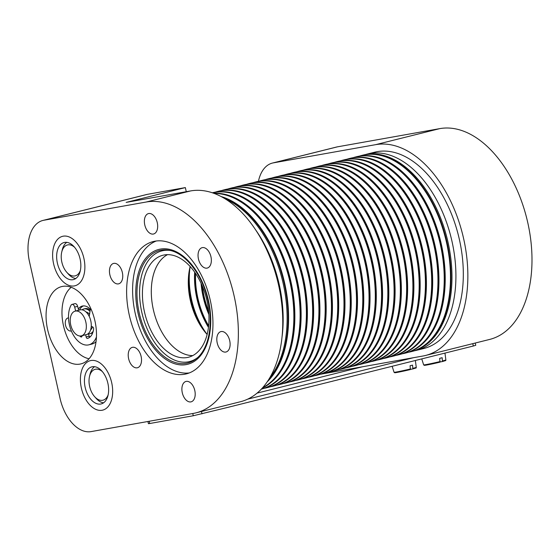 <?xml version="1.0" encoding="UTF-8"?>
<svg xmlns="http://www.w3.org/2000/svg" width="560" height="560" viewBox="0 0 560 560"><rect width="100%" height="100%" fill="white"/><g stroke="black" fill="none" stroke-linecap="round" stroke-linejoin="round"><path stroke-width="0.84" d="M411.229 351.645A101.178 60.998 -104 0 0 411.481 351.582A101.178 60.998 -104 0 0 447.083 242.725A101.178 60.998 -104 0 0 362.397 155.267L363.384 155.022A101.178 60.998 76 0 1 365.869 154.49A101.178 60.998 76 0 1 447.601 240.429A101.178 60.998 76 0 1 412.468 351.337L411.481 351.582A101.178 60.998 -104 0 0 446.614 240.674A101.178 60.998 -104 0 0 364.882 154.735A101.178 60.998 -104 0 0 362.397 155.267A101.178 60.998 -104 0 0 362.152 155.33M414.428 350.791A101.178 60.998 -104 0 0 416.416 350.35A101.178 60.998 -104 0 0 451.549 239.442A101.178 60.998 -104 0 0 369.81 153.503A101.178 60.998 -104 0 0 367.332 154.035A101.178 60.998 -104 0 0 365.372 154.581M416.416 350.35L423.815 348.502A101.178 60.998 -104 0 0 458.948 237.594A101.178 60.998 -104 0 0 377.216 151.655A101.178 60.998 -104 0 0 374.731 152.187L367.332 154.035M425.551 355.46A108.353 65.324 76 0 0 463.176 236.691A108.353 65.324 76 0 0 375.648 144.662L439.782 128.625A108.353 65.324 76 0 1 527.31 220.654A108.353 65.324 76 0 1 489.685 339.423L425.551 355.46A108.353 65.324 76 0 1 422.898 356.027L320.6 374.227A38.241 23.058 -104 0 1 320.432 374.255M375.648 144.662L273.357 162.862A38.241 23.058 -104 0 0 272.419 163.065A38.241 23.058 -104 0 0 258.44 181.321M272.419 163.065L336.546 147.028A38.241 23.058 76 0 1 337.484 146.832L273.357 162.862M439.782 128.625L337.484 146.832M225.218 198.919A101.178 60.998 76 0 1 283.01 350.756A101.178 60.998 76 0 1 269.899 377.622M282.107 336.462A101.178 60.998 -104 0 0 255.367 229.495M153.426 274.729A52.584 31.703 -104 0 0 159.761 328.104A52.584 31.703 -104 0 0 192.759 355.6A52.584 31.703 76 0 1 153.832 311.703A52.584 31.703 76 0 1 167.524 254.646A52.584 31.703 -104 0 0 153.426 274.729M190.148 266.525A52.584 31.703 -104 0 0 207.137 334.481M283.997 350.511A101.178 60.998 -104 0 0 222.236 197.169A101.178 60.998 76 0 1 284.193 283.444A101.178 60.998 76 0 1 268.086 380.569A101.178 60.998 -104 0 0 283.997 350.511M198.268 321.797A60.711 36.596 76 0 1 190.596 299.915A60.711 36.596 76 0 1 188.286 281.89M191.093 299.789A60.711 36.596 76 0 1 189.021 272.167A60.711 36.596 -104 0 0 191.093 299.789A60.711 36.596 -104 0 0 203.49 330.036A60.711 36.596 76 0 1 191.093 299.789M221.011 196.511A101.178 60.998 76 0 1 284.69 283.325A101.178 60.998 76 0 1 267.316 381.731M290.458 281.883A101.178 60.998 -104 0 0 213.857 193.333A101.178 60.998 76 0 1 290.458 281.883A101.178 60.998 76 0 1 262.5 387.905A101.178 60.998 -104 0 0 290.458 281.883M190.176 266.553A60.711 36.596 -104 0 0 191.59 299.663A60.711 36.596 -104 0 0 207.144 334.439M262.71 387.667A101.178 60.998 -104 0 0 289.961 282.002A101.178 60.998 -104 0 0 214.158 193.438M208.467 327.341A60.711 36.596 76 0 1 196.861 298.347A60.711 36.596 76 0 1 194.684 272.195M197.358 298.221A60.711 36.596 76 0 1 195.132 272.839A60.711 36.596 -104 0 0 197.358 298.221A60.711 36.596 -104 0 0 208.565 326.564A60.711 36.596 76 0 1 197.358 298.221M213.591 193.235A101.178 60.998 76 0 1 290.955 281.757A101.178 60.998 76 0 1 262.311 388.115M261.401 389.095A101.178 60.998 -104 0 0 296.226 280.441A101.178 60.998 -104 0 0 212.324 192.794A101.178 60.998 76 0 1 296.723 280.315A101.178 60.998 76 0 1 261.394 389.109A101.178 60.998 -104 0 0 296.723 280.315A101.178 60.998 -104 0 0 212.31 192.794A101.178 60.998 76 0 1 212.534 192.738A101.178 60.998 76 0 1 297.22 280.189A101.178 60.998 76 0 1 261.611 389.053A101.178 60.998 76 0 1 261.394 389.109L261.611 389.053M208.887 314.538A60.711 36.596 76 0 1 203.126 296.779A60.711 36.596 76 0 1 201.075 283.297M203.623 296.653A60.711 36.596 76 0 1 201.705 284.683A60.711 36.596 -104 0 0 203.623 296.653A60.711 36.596 -104 0 0 208.789 313.019A60.711 36.596 76 0 1 203.623 296.653M218.554 191.233A101.178 60.998 76 0 1 218.799 191.17L218.302 191.289A101.178 60.998 76 0 1 302.988 278.747A101.178 60.998 76 0 1 267.386 387.611L267.876 387.485A101.178 60.998 76 0 1 267.631 387.548M218.799 191.17A101.178 60.998 76 0 1 303.485 278.628A101.178 60.998 76 0 1 267.876 387.485M273.399 386.106A101.178 60.998 -104 0 0 273.644 386.043A101.178 60.998 -104 0 0 309.253 277.179A101.178 60.998 -104 0 0 224.567 189.728A101.178 60.998 76 0 1 309.253 277.179A101.178 60.998 76 0 1 273.651 386.043L274.141 385.917A101.178 60.998 76 0 1 273.896 385.98M224.819 189.665A101.178 60.998 76 0 1 225.064 189.602A101.178 60.998 76 0 1 309.75 277.06A101.178 60.998 76 0 1 274.141 385.917M279.664 384.538A101.178 60.998 -104 0 0 279.909 384.475A101.178 60.998 -104 0 0 315.518 275.618A101.178 60.998 -104 0 0 230.832 188.16A101.178 60.998 76 0 1 315.518 275.618A101.178 60.998 76 0 1 279.916 384.475L280.406 384.356A101.178 60.998 76 0 1 280.161 384.412M231.084 188.097A101.178 60.998 76 0 1 231.329 188.034A101.178 60.998 76 0 1 316.015 275.492A101.178 60.998 76 0 1 280.406 384.356M285.929 382.97A101.178 60.998 -104 0 0 286.174 382.914A101.178 60.998 -104 0 0 321.783 274.05A101.178 60.998 -104 0 0 237.097 186.592A101.178 60.998 76 0 1 321.783 274.05A101.178 60.998 76 0 1 286.181 382.914L286.671 382.788A101.178 60.998 76 0 1 286.426 382.851M237.349 186.529A101.178 60.998 76 0 1 237.594 186.473A101.178 60.998 76 0 1 322.28 273.924A101.178 60.998 76 0 1 286.671 382.788M243.614 184.968A101.178 60.998 76 0 1 243.859 184.905L243.362 185.024A101.178 60.998 76 0 1 328.048 272.482A101.178 60.998 76 0 1 292.446 381.346L292.936 381.22A101.178 60.998 76 0 1 292.691 381.283M243.859 184.905A101.178 60.998 76 0 1 328.545 272.356A101.178 60.998 76 0 1 292.936 381.22M298.459 379.841A101.178 60.998 -104 0 0 298.704 379.778A101.178 60.998 -104 0 0 334.313 270.914A101.178 60.998 -104 0 0 249.627 183.463A101.178 60.998 76 0 1 334.313 270.914A101.178 60.998 76 0 1 298.711 379.778L299.201 379.652A101.178 60.998 76 0 1 298.956 379.715M249.879 183.4A101.178 60.998 76 0 1 250.124 183.337A101.178 60.998 76 0 1 334.81 270.795A101.178 60.998 76 0 1 299.201 379.652M304.724 378.273A101.178 60.998 -104 0 0 304.969 378.21A101.178 60.998 -104 0 0 340.578 269.353A101.178 60.998 -104 0 0 255.892 181.895A101.178 60.998 76 0 1 340.578 269.353A101.178 60.998 76 0 1 304.976 378.21L305.466 378.091A101.178 60.998 76 0 1 305.221 378.147M256.144 181.832A101.178 60.998 76 0 1 256.389 181.769A101.178 60.998 76 0 1 341.075 269.227A101.178 60.998 76 0 1 305.466 378.091M310.989 376.705A101.178 60.998 -104 0 0 311.234 376.649A101.178 60.998 -104 0 0 346.843 267.785A101.178 60.998 -104 0 0 262.157 180.327A101.178 60.998 76 0 1 346.843 267.785A101.178 60.998 76 0 1 311.241 376.642L311.731 376.523A101.178 60.998 76 0 1 311.486 376.586M262.409 180.264A101.178 60.998 76 0 1 262.654 180.208A101.178 60.998 76 0 1 347.34 267.659A101.178 60.998 76 0 1 311.731 376.523M268.674 178.703A101.178 60.998 76 0 1 268.919 178.64L268.422 178.759A101.178 60.998 76 0 1 353.108 266.217A101.178 60.998 76 0 1 317.506 375.081A101.178 60.998 -104 0 0 353.108 266.217A101.178 60.998 -104 0 0 268.422 178.759A101.178 60.998 -104 0 0 268.177 178.822M268.919 178.64A101.178 60.998 76 0 1 353.605 266.091A101.178 60.998 76 0 1 317.996 374.955A101.178 60.998 76 0 1 317.751 375.018M274.939 177.135A101.178 60.998 76 0 1 275.184 177.072L274.687 177.198A101.178 60.998 76 0 1 359.373 264.649A101.178 60.998 76 0 1 323.771 373.513A101.178 60.998 -104 0 0 359.373 264.649A101.178 60.998 -104 0 0 274.687 177.198A101.178 60.998 -104 0 0 274.442 177.261M275.184 177.072A101.178 60.998 76 0 1 359.87 264.53A101.178 60.998 76 0 1 324.261 373.387A101.178 60.998 76 0 1 324.016 373.45M281.204 175.567A101.178 60.998 76 0 1 281.449 175.504L280.952 175.63A101.178 60.998 76 0 1 365.638 263.088A101.178 60.998 76 0 1 330.036 371.945A101.178 60.998 -104 0 0 365.638 263.088A101.178 60.998 -104 0 0 280.952 175.63A101.178 60.998 -104 0 0 280.707 175.693M281.449 175.504A101.178 60.998 76 0 1 366.135 262.962A101.178 60.998 76 0 1 330.533 371.826A101.178 60.998 76 0 1 330.281 371.882M287.469 173.999A101.178 60.998 76 0 1 287.714 173.936L287.217 174.062A101.178 60.998 76 0 1 371.903 261.52A101.178 60.998 76 0 1 336.301 370.377A101.178 60.998 -104 0 0 371.903 261.52A101.178 60.998 -104 0 0 287.217 174.062A101.178 60.998 -104 0 0 286.972 174.125M287.714 173.936A101.178 60.998 76 0 1 372.4 261.394A101.178 60.998 76 0 1 336.798 370.258A101.178 60.998 76 0 1 336.546 370.314M293.734 172.438A101.178 60.998 76 0 1 293.979 172.375L293.482 172.494A101.178 60.998 76 0 1 378.168 259.952A101.178 60.998 76 0 1 342.566 368.816A101.178 60.998 -104 0 0 378.168 259.952A101.178 60.998 -104 0 0 293.482 172.494A101.178 60.998 -104 0 0 293.237 172.557M293.979 172.375A101.178 60.998 76 0 1 378.665 259.826A101.178 60.998 76 0 1 343.063 368.69A101.178 60.998 76 0 1 342.811 368.753M299.999 170.87A101.178 60.998 76 0 1 300.244 170.807L299.747 170.933A101.178 60.998 76 0 1 384.433 258.384A101.178 60.998 76 0 1 348.831 367.248A101.178 60.998 -104 0 0 384.433 258.384A101.178 60.998 -104 0 0 299.747 170.933A101.178 60.998 -104 0 0 299.502 170.996M300.244 170.807A101.178 60.998 76 0 1 384.93 258.265A101.178 60.998 76 0 1 349.328 367.122A101.178 60.998 76 0 1 349.076 367.185M306.264 169.302A101.178 60.998 76 0 1 306.509 169.239L306.012 169.365A101.178 60.998 76 0 1 390.698 256.823A101.178 60.998 76 0 1 355.096 365.68A101.178 60.998 -104 0 0 390.698 256.823A101.178 60.998 -104 0 0 306.012 169.365A101.178 60.998 -104 0 0 305.767 169.428M306.509 169.239A101.178 60.998 76 0 1 391.195 256.697A101.178 60.998 76 0 1 355.593 365.554A101.178 60.998 76 0 1 355.341 365.617M312.529 167.734A101.178 60.998 76 0 1 312.774 167.671L312.277 167.797A101.178 60.998 76 0 1 396.97 255.255A101.178 60.998 76 0 1 361.361 364.112A101.178 60.998 -104 0 0 396.963 255.255A101.178 60.998 -104 0 0 312.277 167.797A101.178 60.998 -104 0 0 312.032 167.86M312.774 167.671A101.178 60.998 76 0 1 397.46 255.129A101.178 60.998 76 0 1 361.858 363.993A101.178 60.998 76 0 1 361.606 364.049M318.794 166.173A101.178 60.998 76 0 1 319.039 166.11L318.549 166.229A101.178 60.998 76 0 1 403.235 253.687A101.178 60.998 76 0 1 367.626 362.551A101.178 60.998 -104 0 0 403.228 253.687A101.178 60.998 -104 0 0 318.542 166.229A101.178 60.998 -104 0 0 318.297 166.292M319.039 166.11A101.178 60.998 76 0 1 403.725 253.561A101.178 60.998 76 0 1 368.123 362.425A101.178 60.998 76 0 1 367.871 362.488M195.587 273.511A60.711 36.596 -104 0 0 197.855 298.095A60.711 36.596 -104 0 0 208.649 325.759M267.134 387.674A101.178 60.998 -104 0 0 267.379 387.611A101.178 60.998 -104 0 0 302.988 278.747A101.178 60.998 -104 0 0 218.302 191.296A101.178 60.998 -104 0 0 218.057 191.359M202.377 286.244A60.711 36.596 -104 0 0 204.12 296.534A60.711 36.596 -104 0 0 208.649 311.325M264.222 388.297A101.178 60.998 -104 0 0 266.889 387.737A101.178 60.998 -104 0 0 302.491 278.873A101.178 60.998 -104 0 0 217.805 191.415A101.178 60.998 -104 0 0 215.194 192.171M225.064 189.602L224.567 189.728A101.178 60.998 -104 0 0 224.322 189.791M270.487 386.729A101.178 60.998 -104 0 0 273.154 386.169A101.178 60.998 -104 0 0 308.756 277.305A101.178 60.998 -104 0 0 224.07 189.847A101.178 60.998 -104 0 0 221.459 190.61M231.329 188.034L230.832 188.16A101.178 60.998 -104 0 0 230.587 188.223M276.759 385.161A101.178 60.998 -104 0 0 279.419 384.601A101.178 60.998 -104 0 0 315.021 275.737A101.178 60.998 -104 0 0 230.335 188.286A101.178 60.998 -104 0 0 227.724 189.042M237.594 186.473L237.097 186.592A101.178 60.998 -104 0 0 236.852 186.655M283.024 383.593A101.178 60.998 -104 0 0 285.684 383.033A101.178 60.998 -104 0 0 321.286 274.176A101.178 60.998 -104 0 0 236.6 186.718A101.178 60.998 -104 0 0 233.989 187.474M292.194 381.409A101.178 60.998 -104 0 0 292.439 381.346A101.178 60.998 -104 0 0 328.048 272.482A101.178 60.998 -104 0 0 243.362 185.031A101.178 60.998 -104 0 0 243.117 185.087M289.289 382.032A101.178 60.998 -104 0 0 291.949 381.472A101.178 60.998 -104 0 0 327.551 272.608A101.178 60.998 -104 0 0 242.865 185.15A101.178 60.998 -104 0 0 240.254 185.906M250.124 183.337L249.627 183.463A101.178 60.998 -104 0 0 249.382 183.526M295.554 380.464A101.178 60.998 -104 0 0 298.214 379.904A101.178 60.998 -104 0 0 333.816 271.04A101.178 60.998 -104 0 0 249.13 183.582A101.178 60.998 -104 0 0 246.519 184.345M256.389 181.769L255.892 181.895A101.178 60.998 -104 0 0 255.647 181.958M301.819 378.896A101.178 60.998 -104 0 0 304.479 378.336A101.178 60.998 -104 0 0 340.081 269.472A101.178 60.998 -104 0 0 255.395 182.021A101.178 60.998 -104 0 0 252.784 182.777M262.654 180.208L262.157 180.327A101.178 60.998 -104 0 0 261.912 180.39M308.084 377.328A101.178 60.998 -104 0 0 310.744 376.768A101.178 60.998 -104 0 0 346.346 267.911A101.178 60.998 -104 0 0 261.66 180.453A101.178 60.998 -104 0 0 259.049 181.209M314.349 375.767A101.178 60.998 -104 0 0 317.009 375.2A101.178 60.998 -104 0 0 352.611 266.343A101.178 60.998 -104 0 0 267.925 178.885A101.178 60.998 -104 0 0 265.314 179.641M317.254 375.144A101.178 60.998 -104 0 0 317.506 375.081L317.996 374.955M320.614 374.199A101.178 60.998 -104 0 0 323.274 373.639A101.178 60.998 -104 0 0 358.876 264.775A101.178 60.998 -104 0 0 274.19 177.317A101.178 60.998 -104 0 0 271.579 178.08M323.519 373.576A101.178 60.998 -104 0 0 323.771 373.513L324.261 373.387M326.879 372.631A101.178 60.998 -104 0 0 329.539 372.071A101.178 60.998 -104 0 0 365.141 263.207A101.178 60.998 -104 0 0 280.455 175.756A101.178 60.998 -104 0 0 277.844 176.512M329.784 372.008A101.178 60.998 -104 0 0 330.036 371.945L330.533 371.826M333.144 371.063A101.178 60.998 -104 0 0 335.804 370.503A101.178 60.998 -104 0 0 371.406 261.646A101.178 60.998 -104 0 0 286.72 174.188A101.178 60.998 -104 0 0 284.109 174.944M336.049 370.44A101.178 60.998 -104 0 0 336.301 370.384L336.798 370.258M339.409 369.502A101.178 60.998 -104 0 0 342.069 368.935A101.178 60.998 -104 0 0 377.671 260.078A101.178 60.998 -104 0 0 292.985 172.62A101.178 60.998 -104 0 0 290.374 173.376M342.314 368.872A101.178 60.998 -104 0 0 342.566 368.816L343.063 368.69M345.674 367.934A101.178 60.998 -104 0 0 348.334 367.374A101.178 60.998 -104 0 0 383.936 258.51A101.178 60.998 -104 0 0 299.25 171.052A101.178 60.998 -104 0 0 296.639 171.808M348.579 367.311A101.178 60.998 -104 0 0 348.831 367.248L349.328 367.122M351.939 366.366A101.178 60.998 -104 0 0 354.599 365.806A101.178 60.998 -104 0 0 390.208 256.942A101.178 60.998 -104 0 0 305.515 169.491A101.178 60.998 -104 0 0 302.904 170.247M354.844 365.743A101.178 60.998 -104 0 0 355.096 365.68L355.593 365.554M358.204 364.798A101.178 60.998 -104 0 0 360.864 364.238A101.178 60.998 -104 0 0 396.473 255.381A101.178 60.998 -104 0 0 311.787 167.923A101.178 60.998 -104 0 0 309.169 168.679M361.109 364.175A101.178 60.998 -104 0 0 361.361 364.112L361.858 363.993M364.469 363.237A101.178 60.998 -104 0 0 367.129 362.67A101.178 60.998 -104 0 0 402.738 253.813A101.178 60.998 -104 0 0 318.052 166.355A101.178 60.998 -104 0 0 315.434 167.111M367.374 362.607A101.178 60.998 -104 0 0 367.626 362.551L368.123 362.425M373.639 361.046A101.178 60.998 -104 0 0 373.891 360.983A101.178 60.998 -104 0 0 409.493 252.119A101.178 60.998 -104 0 0 324.807 164.668A101.178 60.998 -104 0 0 324.562 164.731M370.734 361.669A101.178 60.998 -104 0 0 373.394 361.109A101.178 60.998 -104 0 0 409.003 252.245A101.178 60.998 -104 0 0 324.317 164.787A101.178 60.998 -104 0 0 321.699 165.543M324.317 164.787L324.807 164.668A101.178 60.998 76 0 1 409.5 252.119A101.178 60.998 76 0 1 373.891 360.983L373.394 361.109M325.059 164.605A101.178 60.998 76 0 1 325.304 164.542A101.178 60.998 76 0 1 409.99 252A101.178 60.998 76 0 1 374.388 360.857A101.178 60.998 76 0 1 374.136 360.92M331.324 163.037A101.178 60.998 76 0 1 331.569 162.974L331.079 163.1A101.178 60.998 76 0 1 415.765 250.558A101.178 60.998 76 0 1 380.156 359.415A101.178 60.998 -104 0 0 415.758 250.558A101.178 60.998 -104 0 0 331.072 163.1A101.178 60.998 -104 0 0 330.827 163.163M331.569 162.974A101.178 60.998 76 0 1 416.255 250.432A101.178 60.998 76 0 1 380.653 359.289A101.178 60.998 76 0 1 380.401 359.352M376.999 360.101A101.178 60.998 -104 0 0 379.659 359.541A101.178 60.998 -104 0 0 415.268 250.677A101.178 60.998 -104 0 0 330.582 163.226A101.178 60.998 -104 0 0 327.964 163.982M379.904 359.478A101.178 60.998 -104 0 0 380.156 359.415L380.653 359.289M386.169 357.91A101.178 60.998 -104 0 0 386.421 357.847A101.178 60.998 -104 0 0 422.023 248.99A101.178 60.998 -104 0 0 337.337 161.532A101.178 60.998 -104 0 0 337.092 161.595M383.264 358.533A101.178 60.998 -104 0 0 385.924 357.973A101.178 60.998 -104 0 0 421.533 249.116A101.178 60.998 -104 0 0 336.847 161.658A101.178 60.998 -104 0 0 334.229 162.414M336.847 161.658L337.337 161.532A101.178 60.998 76 0 1 422.03 248.99A101.178 60.998 76 0 1 386.421 357.847L385.924 357.973M337.589 161.469A101.178 60.998 76 0 1 337.834 161.406A101.178 60.998 76 0 1 422.52 248.864A101.178 60.998 76 0 1 386.918 357.728A101.178 60.998 76 0 1 386.666 357.784M343.854 159.908A101.178 60.998 76 0 1 344.099 159.845L343.609 159.964A101.178 60.998 76 0 1 428.295 247.422A101.178 60.998 76 0 1 392.686 356.286A101.178 60.998 -104 0 0 428.288 247.422A101.178 60.998 -104 0 0 343.602 159.964A101.178 60.998 -104 0 0 343.357 160.027M344.099 159.845A101.178 60.998 76 0 1 428.785 247.296A101.178 60.998 76 0 1 393.183 356.16A101.178 60.998 76 0 1 392.931 356.223M350.119 158.34A101.178 60.998 76 0 1 350.364 158.277L349.874 158.403A101.178 60.998 76 0 1 434.56 245.854A101.178 60.998 76 0 1 398.951 354.718A101.178 60.998 -104 0 0 434.553 245.854A101.178 60.998 -104 0 0 349.867 158.403A101.178 60.998 -104 0 0 349.622 158.466M350.364 158.277A101.178 60.998 76 0 1 435.05 245.735A101.178 60.998 76 0 1 399.448 354.592A101.178 60.998 76 0 1 399.196 354.655M356.384 156.772A101.178 60.998 76 0 1 356.629 156.709L356.139 156.835A101.178 60.998 76 0 1 440.825 244.293A101.178 60.998 76 0 1 405.216 353.15A101.178 60.998 -104 0 0 440.818 244.293A101.178 60.998 -104 0 0 356.132 156.835A101.178 60.998 -104 0 0 355.887 156.898M356.629 156.709A101.178 60.998 76 0 1 441.315 244.167A101.178 60.998 76 0 1 405.713 353.024A101.178 60.998 76 0 1 405.461 353.087M389.529 356.972A101.178 60.998 -104 0 0 392.189 356.405A101.178 60.998 -104 0 0 427.798 247.548A101.178 60.998 -104 0 0 343.112 160.09A101.178 60.998 -104 0 0 340.494 160.846M392.434 356.342A101.178 60.998 -104 0 0 392.686 356.286L393.183 356.16M395.794 355.404A101.178 60.998 -104 0 0 398.454 354.844A101.178 60.998 -104 0 0 434.063 245.98A101.178 60.998 -104 0 0 349.377 158.522A101.178 60.998 -104 0 0 346.759 159.278M398.699 354.781A101.178 60.998 -104 0 0 398.951 354.718L399.448 354.592M402.059 353.836A101.178 60.998 -104 0 0 404.719 353.276A101.178 60.998 -104 0 0 440.328 244.412A101.178 60.998 -104 0 0 355.642 156.961A101.178 60.998 -104 0 0 353.024 157.717M404.964 353.213A101.178 60.998 -104 0 0 405.216 353.15L405.713 353.024M408.324 352.268A101.178 60.998 -104 0 0 410.984 351.708A101.178 60.998 -104 0 0 446.593 242.851A101.178 60.998 -104 0 0 361.907 155.393A101.178 60.998 -104 0 0 359.296 156.149M164.241 254.947A52.584 31.703 76 0 1 206.717 299.607A52.584 31.703 76 0 1 188.454 357.245A52.584 31.703 76 0 1 187.166 357.525A52.584 31.703 76 0 1 144.69 312.865A52.584 31.703 76 0 1 162.953 255.227A52.584 31.703 76 0 1 164.241 254.947M79.961 364.098A39.837 24.017 -104 0 0 80.934 363.888A39.837 24.017 -104 0 0 94.773 320.222A39.837 24.017 -104 0 0 62.594 286.391A39.837 24.017 -104 0 0 61.614 286.601A39.837 24.017 -104 0 0 47.782 330.267A39.837 24.017 -104 0 0 79.961 364.098M111.839 279.727A10.514 6.342 -104 0 0 118.657 283.836A10.514 6.342 -104 0 0 120.372 267.547A10.514 6.342 -104 0 0 113.554 263.431A10.514 6.342 -104 0 0 111.839 279.727M144.466 219.625A10.514 6.342 -104 0 0 146.86 230.055A10.514 6.342 -104 0 0 153.573 233.996A10.514 6.342 -104 0 0 157.584 227.955A10.514 6.342 -104 0 0 155.183 217.525A10.514 6.342 -104 0 0 148.47 213.591A10.514 6.342 -104 0 0 144.466 219.625M202.405 247.618A10.514 6.342 -104 0 0 202.146 247.667A10.514 6.342 -104 0 0 198.499 259.196A10.514 6.342 -104 0 0 206.99 268.128A10.514 6.342 -104 0 0 207.249 268.072A10.514 6.342 -104 0 0 210.903 256.55A10.514 6.342 -104 0 0 202.405 247.618M227.724 335.706A10.514 6.342 -104 0 0 220.906 331.597A10.514 6.342 -104 0 0 219.191 347.886A10.514 6.342 -104 0 0 226.009 352.002A10.514 6.342 -104 0 0 227.724 335.706M195.104 395.808A10.514 6.342 -104 0 0 192.703 385.378A10.514 6.342 -104 0 0 185.99 381.437A10.514 6.342 -104 0 0 181.979 387.478A10.514 6.342 -104 0 0 184.38 397.901A10.514 6.342 -104 0 0 191.093 401.842A10.514 6.342 -104 0 0 195.104 395.808M137.158 367.815A10.514 6.342 -104 0 0 137.417 367.766A10.514 6.342 -104 0 0 141.071 356.237A10.514 6.342 -104 0 0 132.573 347.305A10.514 6.342 -104 0 0 132.314 347.361A10.514 6.342 -104 0 0 128.667 358.883A10.514 6.342 -104 0 0 137.158 367.815M197.344 357.805A57.043 34.391 76 0 1 188.139 361.872A57.043 34.391 76 0 1 141.792 312.27A57.043 34.391 76 0 1 163.268 250.6A57.043 34.391 76 0 1 170.534 250.551M189.273 372.939A68.194 41.111 76 0 1 135.884 316.19A68.194 41.111 76 0 1 156.282 240.996M154.917 241.199A68.194 41.111 76 0 1 210.007 299.124A68.194 41.111 76 0 1 186.326 373.877A68.194 41.111 76 0 1 184.653 374.234A68.194 41.111 76 0 1 129.563 316.309A68.194 41.111 76 0 1 153.244 241.556A68.194 41.111 76 0 1 154.917 241.199M74.305 285.922A25.494 15.372 -104 0 0 74.928 285.789A25.494 15.372 -104 0 0 83.783 257.845A25.494 15.372 -104 0 0 63.189 236.187A25.494 15.372 -104 0 0 62.566 236.327A25.494 15.372 -104 0 0 53.711 264.271A25.494 15.372 -104 0 0 74.305 285.922A25.494 15.372 76 0 1 53.711 264.271A25.494 15.372 76 0 1 62.566 236.327A25.494 15.372 76 0 1 63.189 236.187A25.494 15.372 76 0 1 83.783 257.845A25.494 15.372 76 0 1 74.928 285.789A25.494 15.372 76 0 1 74.305 285.922M102.095 410.256A25.494 15.372 -104 0 0 102.718 410.123A25.494 15.372 -104 0 0 111.573 382.179A25.494 15.372 -104 0 0 90.979 360.521A25.494 15.372 -104 0 0 90.356 360.654A25.494 15.372 -104 0 0 81.501 388.598A25.494 15.372 -104 0 0 102.095 410.256A25.494 15.372 76 0 1 81.501 388.598A25.494 15.372 76 0 1 90.356 360.654A25.494 15.372 76 0 1 90.979 360.521A25.494 15.372 76 0 1 111.573 382.179A25.494 15.372 76 0 1 102.718 410.123A25.494 15.372 76 0 1 102.095 410.256M196.063 412.832A108.353 65.324 -104 0 0 233.688 294.063A108.353 65.324 -104 0 0 146.16 202.034L43.862 220.234A38.241 23.058 -104 0 0 42.924 220.437A38.241 23.058 -104 0 0 29.47 261.583L60.039 398.349A38.241 23.058 -104 0 0 91.112 431.599L193.403 413.399A108.353 65.324 -104 0 0 196.063 412.832L240.457 401.73A108.353 65.324 -104 0 0 278.082 282.961A108.353 65.324 -104 0 0 190.561 190.932L126.147 202.398L185.346 187.593L186.263 191.695M42.924 220.437L146.524 194.537A38.241 23.058 76 0 1 147.462 194.334L185.346 187.593M64.575 242.41A19.124 11.529 76 0 1 80.024 258.65A19.124 11.529 76 0 1 73.381 279.608A19.124 11.529 76 0 1 72.912 279.706A19.124 11.529 76 0 1 57.47 263.466A19.124 11.529 76 0 1 64.106 242.508A19.124 11.529 76 0 1 64.575 242.41M92.372 366.737A19.124 11.529 76 0 1 107.814 382.977A19.124 11.529 76 0 1 101.178 403.935A19.124 11.529 76 0 1 100.709 404.04A19.124 11.529 76 0 1 85.26 387.8A19.124 11.529 76 0 1 91.903 366.842A19.124 11.529 76 0 1 92.372 366.737M74.585 247.289A15.932 9.604 -104 0 0 67.837 244.874A15.932 9.604 -104 0 0 61.733 252.049A15.932 9.604 -104 0 0 66.801 272.3A15.932 9.604 -104 0 0 74.781 275.954A15.932 9.604 -104 0 0 80.374 270.452M75.782 278.502A19.124 11.529 76 0 1 68.362 274.064L66.801 272.3M61.733 252.049L62.286 249.76A19.124 11.529 76 0 1 66.745 242.354M102.375 371.623A15.932 9.604 -104 0 0 95.627 369.208A15.932 9.604 -104 0 0 89.53 376.383A15.932 9.604 -104 0 0 94.591 396.634A15.932 9.604 -104 0 0 102.578 400.288A15.932 9.604 -104 0 0 108.171 394.786M103.572 402.836A19.124 11.529 76 0 1 96.152 398.391L94.591 396.634M89.53 376.383L90.083 374.094A19.124 11.529 76 0 1 94.535 366.688M83.412 305.9A15.904 9.59 -104 0 0 80.619 308.161A15.904 9.59 -104 0 0 80.115 308.896A15.904 9.59 -104 0 0 79.492 310.051M90.237 310.086A12.747 7.686 -104 0 0 85.057 308.658L83.769 308.98A12.747 7.686 76 0 1 89.999 311.339M82.04 309.813A12.747 7.686 76 0 1 83.769 308.98M86.135 312.039A9.562 5.761 76 0 1 89.565 314.216M92.477 326.844A9.562 5.761 76 0 1 91.693 328.643A9.562 5.761 76 0 1 90.601 329.903M81.368 335.86L86.303 334.628A12.747 7.686 -104 0 0 89.649 331.989A12.747 7.686 -104 0 0 89.6 317.226A12.747 7.686 -104 0 0 80.122 309.897L75.187 311.129A12.747 7.686 -104 0 0 71.841 313.768A12.747 7.686 -104 0 0 71.897 328.531A12.747 7.686 -104 0 0 81.368 335.86A12.747 7.686 -104 0 0 84.714 333.221A12.747 7.686 -104 0 0 84.665 318.458A12.747 7.686 -104 0 0 75.187 311.129M93.226 331.191A12.747 7.686 76 0 1 89.957 333.718A12.747 7.686 76 0 1 88.62 333.851M89.957 333.718L91.238 333.396A12.747 7.686 -104 0 0 92.771 332.703M89.152 336.469A15.904 9.59 -104 0 0 90.419 336.63M475.244 343.035L475.748 345.303L473.319 346.017L352.198 376.264M352.702 376.173L347.263 377.496M347.767 377.405L342.335 378.728M342.832 378.637L337.4 379.96M337.904 379.876L332.465 381.199M332.969 381.108L327.53 382.431M328.034 382.34L322.602 383.663M323.099 383.572L317.667 384.895M318.171 384.804L312.732 386.127M313.236 386.043L307.804 387.366M308.301 387.275L302.869 388.598M303.366 388.507L297.934 389.83M298.438 389.739L292.999 391.062M293.503 390.971L288.071 392.294M288.568 392.21L283.136 393.526M283.633 393.442L278.201 394.765M278.705 394.674L273.266 395.997M273.77 395.906L268.338 397.229M268.835 397.138L263.403 398.461M263.9 398.37L258.468 399.693M258.972 399.609L253.533 400.932M254.037 400.841L248.605 402.164M249.102 402.073L243.67 403.396M244.167 403.305L238.735 404.628M239.239 404.537L233.8 405.86M234.304 405.776L228.872 407.099M229.369 407.008L193.27 415.758L149.702 423.514L148.414 423.668L147.924 421.491M257.152 393.092L362.278 366.814M413.427 357.714L247.751 399.133M75.677 311.003L74.683 307.083A3.269 1.967 -104 0 0 71.981 304.416A3.269 1.967 -104 0 0 71.071 305.186A23.261 14.028 -104 0 0 68.551 318.864A23.261 14.028 -104 0 0 88.851 344.827L91.812 344.092A23.261 14.028 -104 0 0 96.047 341.649M88.851 344.827A23.261 14.028 -104 0 0 96.453 336.91M82.061 335.685L82.033 336A1.631 0.987 76 0 1 81.403 337.008A1.631 0.987 76 0 1 80.773 336.847A16.73 10.087 76 0 1 79.695 335.972M89.628 337.337A1.631 0.987 76 0 1 89.089 336.21L88.641 333.956A2.814 1.701 -104 0 0 88.501 333.41M91.259 326.242L92.687 326.949A1.631 0.987 76 0 1 93.618 329.14A16.73 10.087 76 0 1 87.535 338.422A1.631 0.987 76 0 1 87.514 338.429A1.631 0.987 76 0 1 86.128 336.952L85.701 334.775M91.021 309.029A3.269 1.967 -104 0 0 90.104 310.66L89.236 316.428M78.638 310.268L77.637 306.348A3.269 1.967 -104 0 0 74.942 303.674L71.981 304.416M68.502 317.919A6.692 4.032 -104 0 0 67.879 317.996A6.692 4.032 -104 0 0 65.527 325.192A6.692 4.032 -104 0 0 71.127 330.981A6.692 4.032 -104 0 0 71.33 330.918M89.439 337.092A15.932 9.604 -104 0 0 90.041 336.98A15.932 9.604 -104 0 0 90.062 336.973M71.218 287.294A38.241 23.058 -104 0 0 63.441 325.563A38.241 23.058 -104 0 0 89.089 358.757M90.545 309.477A15.932 9.604 -104 0 0 82.306 306.061A15.932 9.604 -104 0 0 78.33 309.05M410.599 369.341L412.839 368.942L412.559 365.113A11.662 0.385 167.4 0 1 411.39 365.407A11.662 0.385 167.4 0 1 410.088 365.729L410.375 369.558A10.745 0.357 167.4 0 1 396.97 372.449A10.745 0.357 167.4 0 1 397.74 371.805M410.627 368.921L410.375 369.558L394.737 372.757L394.058 372.288A11.382 0.378 -12.6 0 0 410.627 368.921M412.839 368.942L413.091 368.305A11.382 0.378 -12.6 0 0 416.269 367.325L415.359 360.507M440.195 361.942L442.442 361.543L442.155 357.714A11.662 0.385 167.4 0 1 440.986 358.008A11.662 0.385 167.4 0 1 439.691 358.33L439.971 362.159A10.745 0.357 167.4 0 1 426.573 365.05A10.745 0.357 167.4 0 1 427.336 364.406M440.23 361.522L439.971 362.159L424.333 365.358L423.654 364.889A11.382 0.378 -12.6 0 0 440.23 361.522M442.442 361.543L442.694 360.906A11.382 0.378 -12.6 0 0 445.865 359.926L444.962 353.108M186.151 364.609A59.213 35.7 76 0 1 138.04 313.117A59.213 35.7 76 0 1 160.335 249.095A59.213 35.7 76 0 1 208.446 300.587A59.213 35.7 76 0 1 186.151 364.609M161.042 250.18A57.988 34.958 -104 0 0 139.209 312.872A57.988 34.958 -104 0 0 186.326 363.307A57.988 34.958 -104 0 0 196.539 358.498C209.034 348.817 213.934 322.476 207.319 297.78C201.341 273.308 184.842 252.952 169.491 250.32A57.988 34.958 -104 0 0 161.042 250.18M190.561 190.932L146.16 202.034M147.462 194.334L43.862 220.234M473.319 346.017L472.787 343.651M201.46 411.481L201.992 413.854M193.27 415.758L192.766 413.511M149.198 421.267L149.702 423.514M81.893 336.567L80.773 336.847M88.641 333.956L87.129 334.334M89.089 336.21L86.128 336.952M77.637 306.348L74.683 307.083M267.379 387.611L266.889 387.737M218.302 191.296L217.805 191.415M273.644 386.043L273.154 386.169M224.567 189.728L224.07 189.847M279.909 384.475L279.419 384.601M230.832 188.16L230.335 188.286M286.174 382.914L285.684 383.033M237.097 186.592L236.6 186.718M292.439 381.346L291.949 381.472M243.362 185.031L242.865 185.15M298.704 379.778L298.214 379.904M249.627 183.463L249.13 183.582M304.969 378.21L304.479 378.336M255.892 181.895L255.395 182.021M311.234 376.649L310.744 376.768M262.157 180.327L261.66 180.453M317.506 375.081L317.009 375.2M268.422 178.759L267.925 178.885M323.771 373.513L323.274 373.639M274.687 177.198L274.19 177.317M330.036 371.945L329.539 372.071M280.952 175.63L280.455 175.756M336.301 370.384L335.804 370.503M287.217 174.062L286.72 174.188M342.566 368.816L342.069 368.935M293.482 172.494L292.985 172.62M348.831 367.248L348.334 367.374M299.747 170.933L299.25 171.052M355.096 365.68L354.599 365.806M306.012 169.365L305.515 169.491M361.361 364.112L360.864 364.238M312.277 167.797L311.787 167.923M367.626 362.551L367.129 362.67M318.542 166.229L318.052 166.355M373.891 360.983L374.388 360.857M324.814 164.668L325.304 164.542M380.156 359.415L379.659 359.541M331.072 163.1L330.582 163.226M386.421 357.847L386.918 357.728M337.344 161.532L337.834 161.406M392.686 356.286L392.189 356.405M343.602 159.964L343.112 160.09M398.951 354.718L398.454 354.844M349.867 158.403L349.377 158.522M405.216 353.15L404.719 353.276M356.132 156.835L355.642 156.961M411.481 351.582L410.984 351.708M362.397 155.267L361.907 155.393M394.058 372.288L392.161 366.31M416.269 367.325C414.925 368.529 418.656 367.143 412.86 368.935M423.654 364.889L421.757 358.911M445.865 359.926C444.528 361.13 448.252 359.744 442.456 361.536"/></g></svg>
